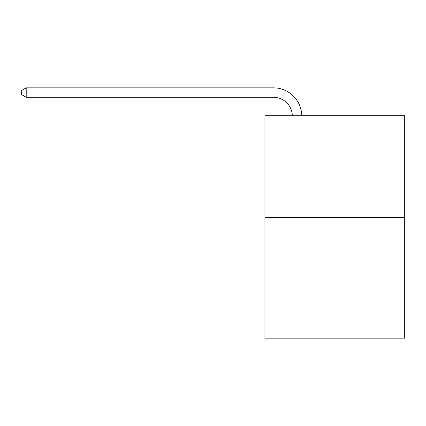 <?xml version="1.0" encoding="UTF-8"?>
<svg xmlns="http://www.w3.org/2000/svg" width="426" height="426" viewBox="0 0 426 426"><rect width="100%" height="100%" fill="white"/><g stroke="black" fill="none" stroke-linecap="round" stroke-linejoin="round"><path stroke-width="0.64" d="M404.7 217.287L404.7 115.297L264.94 115.297L264.94 338.164L404.7 338.164L404.7 217.287L264.94 217.287M273.439 97.282A18.888 18.888 0 0 1 292.305 115.297A18.888 18.888 0 0 0 273.439 97.282A18.888 18.888 0 0 1 292.305 115.297A18.888 18.888 0 0 0 273.439 97.282A18.888 18.888 0 0 1 292.305 115.297A18.888 18.888 0 0 0 273.439 97.282A18.888 18.888 0 0 1 292.305 115.297A18.888 18.888 0 0 0 273.439 97.282A18.888 18.888 0 0 1 292.305 115.297A18.888 18.888 0 0 0 273.439 97.282A18.888 18.888 0 0 1 292.305 115.297A18.888 18.888 0 0 0 273.439 97.282A18.888 18.888 0 0 1 292.305 115.297A18.888 18.888 0 0 0 273.439 97.282A18.888 18.888 0 0 1 292.305 115.297A18.888 18.888 0 0 0 273.439 97.282A18.888 18.888 0 0 1 292.305 115.297A18.888 18.888 0 0 0 273.439 97.282A18.888 18.888 0 0 1 292.305 115.297A18.888 18.888 0 0 0 273.439 97.282A18.888 18.888 0 0 1 292.305 115.297A18.888 18.888 0 0 0 273.439 97.282A18.888 18.888 0 0 1 292.305 115.297A18.888 18.888 0 0 0 273.439 97.282A18.888 18.888 0 0 1 292.305 115.297A18.888 18.888 0 0 0 273.439 97.282A18.888 18.888 0 0 1 292.305 115.297A18.888 18.888 0 0 0 273.439 97.282A18.888 18.888 0 0 1 292.305 115.297A18.888 18.888 0 0 0 273.439 97.282A18.888 18.888 0 0 1 292.305 115.297A18.888 18.888 0 0 0 273.439 97.282A18.888 18.888 0 0 1 292.305 115.297A18.888 18.888 0 0 0 273.439 97.282A18.888 18.888 0 0 1 292.305 115.297A18.888 18.888 0 0 0 273.439 97.282A18.888 18.888 0 0 1 292.305 115.297A18.888 18.888 0 0 0 273.439 97.282A18.888 18.888 0 0 1 292.305 115.297A18.888 18.888 0 0 0 273.439 97.282A18.888 18.888 0 0 1 292.305 115.297A18.888 18.888 0 0 0 273.439 97.282L26.21 97.282L21.3 94.45L21.3 90.669L26.21 87.836L273.439 87.836A28.329 28.329 0 0 1 301.752 115.297M26.21 97.282L26.21 87.836L273.439 87.836"/></g></svg>

